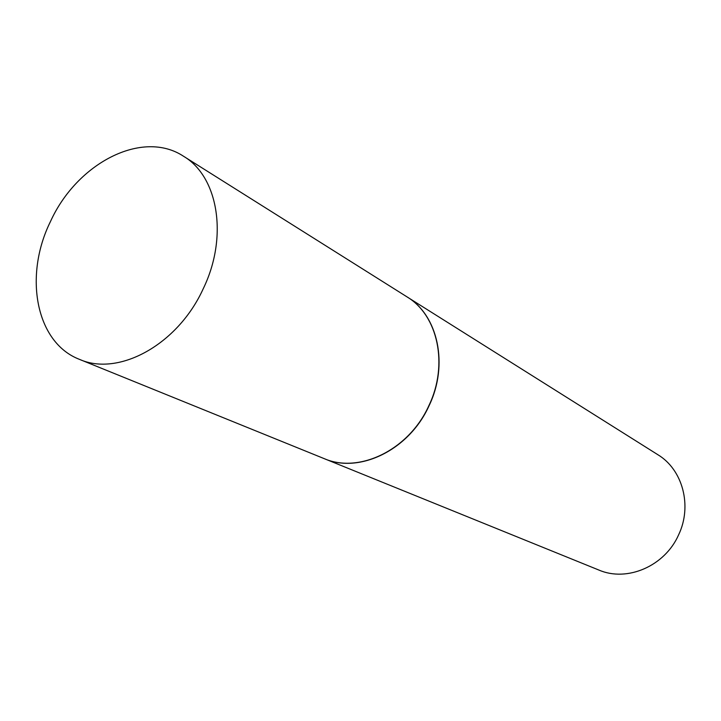 <?xml version="1.0" encoding="UTF-8"?>
<svg xmlns="http://www.w3.org/2000/svg" width="721" height="721" viewBox="0 0 721 721"><rect width="100%" height="100%" fill="white"/><g stroke="black" fill="none" stroke-linecap="round" stroke-linejoin="round"><path stroke-width="1.08" d="M50.416 221.644C76.805 163.225 142.28 128.978 183.54 156.259C218.274 176.654 228.431 236.93 203.232 288.733C177.88 344.629 118.623 376.921 79.472 359.364C35.825 342.664 23.505 276.044 50.416 221.644M183.54 156.259L406.896 296.8C437.89 315.203 448.705 364.637 428.905 405.581C409.131 449.823 359.148 474.067 324.008 458.556L79.472 359.364M406.986 296.854L407.068 296.917C438.062 315.32 448.877 364.736 429.085 405.68C409.312 449.904 359.337 474.139 324.207 458.637L324.108 458.601M407.068 296.917L657.922 454.753C682.679 469.614 692.502 505.935 678.596 534.874C664.825 566.183 627.054 582.316 598.854 570.041L324.207 458.637"/></g></svg>
